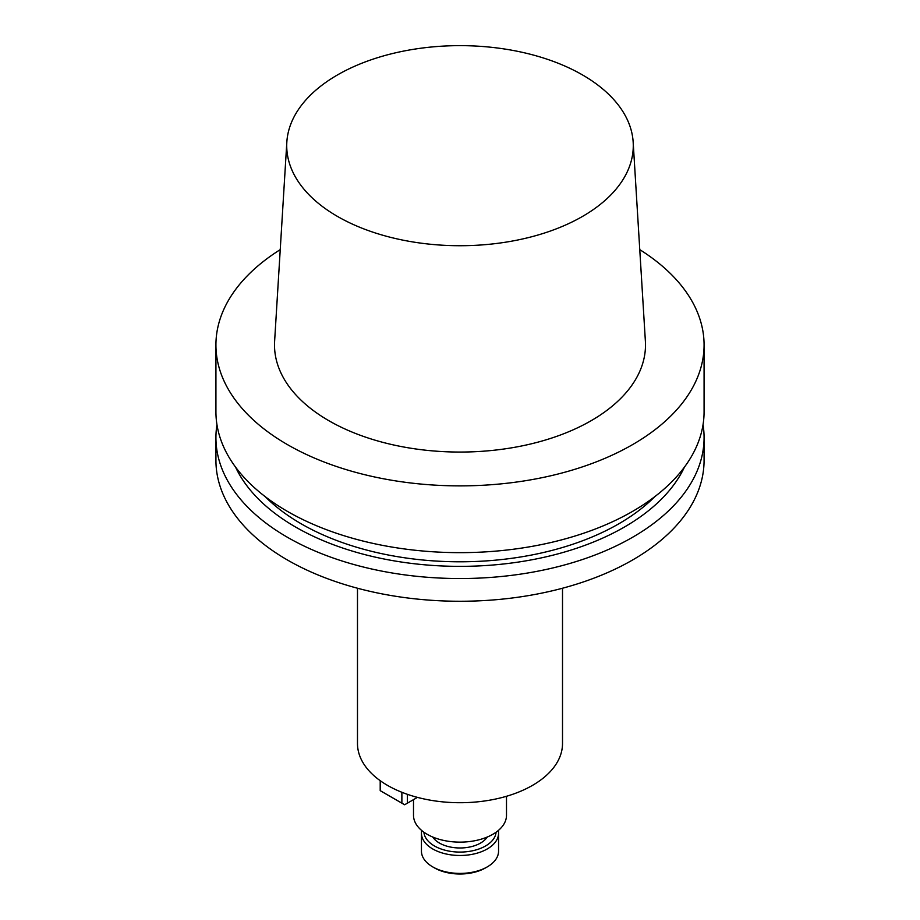 <?xml version="1.0" encoding="UTF-8"?>
<svg xmlns="http://www.w3.org/2000/svg" width="920" height="920" viewBox="0 0 920 920"><rect width="100%" height="100%" fill="white"/><g stroke="black" fill="none" stroke-linecap="round" stroke-linejoin="round"><path stroke-width="1.38" d="M287.419 444.601A244.076 140.909 0 0 0 553.403 475.157A244.076 140.909 0 0 0 704.076 344.966A244.076 140.909 0 0 0 639.768 249.642A244.076 140.909 0 0 1 704.076 344.966A244.076 140.909 0 0 1 553.403 475.157A244.076 140.909 0 0 1 287.419 444.601A244.076 140.909 0 0 1 215.924 344.966A244.076 140.909 0 0 0 287.419 444.601M280.232 249.642A244.076 140.909 0 0 0 215.924 344.966A244.076 140.909 0 0 1 280.232 249.642M287.419 511.382A244.076 140.909 0 0 0 553.403 541.926A244.076 140.909 0 0 0 704.076 411.734L704.076 344.966L704.076 411.734A244.076 140.909 0 0 1 553.403 541.926A244.076 140.909 0 0 1 287.419 511.382A244.076 140.909 0 0 1 215.924 411.734A244.076 140.909 0 0 0 287.419 511.382M328.831 420.693A185.506 107.099 0 0 0 534.014 443.164A185.506 107.099 0 0 0 645.38 341.171A185.506 107.099 0 0 1 534.014 443.164A185.506 107.099 0 0 1 328.831 420.693A185.506 107.099 0 0 1 274.62 341.171A185.506 107.099 0 0 0 328.831 420.693M582.521 74.945A173.27 100.038 180 0 1 633.167 142.129A173.27 100.038 180 0 1 460 245.72A173.27 100.038 180 0 1 286.833 142.129A173.27 100.038 180 0 1 396.543 52.589A173.27 100.038 180 0 1 582.521 74.945A173.27 100.038 180 0 1 633.167 142.129A173.27 100.038 180 0 1 460 245.72A173.27 100.038 180 0 1 286.833 142.129A173.27 100.038 180 0 1 396.543 52.589A173.27 100.038 180 0 1 582.521 74.945M301.219 523.825A224.549 129.639 180 0 1 265.202 496.639A224.549 129.639 180 0 0 301.219 523.825A224.549 129.639 180 0 0 654.798 496.639A224.549 129.639 180 0 1 301.219 523.825M295.619 527.056A232.472 134.216 180 0 1 235.543 467.084A232.472 134.216 180 0 0 295.619 527.056A232.472 134.216 180 0 0 684.457 467.084A232.472 134.216 180 0 1 295.619 527.056M703.041 424.683A244.076 140.909 180 0 1 704.076 437.621A244.076 140.909 180 0 1 553.403 567.812A244.076 140.909 180 0 1 287.419 537.268A244.076 140.909 180 0 1 215.924 437.621A244.076 140.909 180 0 1 216.959 424.683A244.076 140.909 180 0 0 215.924 437.621A244.076 140.909 180 0 0 287.419 537.268A244.076 140.909 180 0 0 553.403 567.812A244.076 140.909 180 0 0 704.076 437.621A244.076 140.909 180 0 0 703.041 424.683M287.419 559.992A244.076 140.909 0 0 0 553.403 590.536A244.076 140.909 0 0 0 704.076 460.356L704.076 437.621L704.076 460.356A244.076 140.909 0 0 1 553.403 590.536A244.076 140.909 0 0 1 287.419 559.992A244.076 140.909 0 0 1 215.924 460.356A244.076 140.909 0 0 0 287.419 559.992M387.515 785.381A102.511 59.179 180 0 1 357.489 743.532A102.511 59.179 180 0 0 387.515 785.381A102.511 59.179 180 0 0 499.226 798.215A102.511 59.179 180 0 0 562.511 743.532A102.511 59.179 180 0 1 499.226 798.215A102.511 59.179 180 0 1 387.515 785.381M427.121 834.268A46.494 26.841 180 0 1 413.505 815.281L413.505 799.641L413.505 815.281A46.494 26.841 180 0 0 427.121 834.268A46.494 26.841 180 0 0 477.791 840.086A46.494 26.841 180 0 0 506.494 815.281A46.494 26.841 180 0 1 477.791 840.086A46.494 26.841 180 0 1 427.121 834.268M407.399 794.339L407.399 803.16L417.427 797.375L404.639 804.758L407.399 803.16L407.399 794.339M401.879 803.16L401.879 792.293L401.879 803.16L404.639 804.758L380.202 790.648L401.879 803.16M380.202 780.689L380.202 790.648L380.202 780.689M434.459 845.974A36.121 20.861 0 0 0 473.029 850.678A36.121 20.861 0 0 0 496.087 832.209A36.121 20.861 0 0 1 473.029 850.678A36.121 20.861 0 0 1 434.459 845.974A36.121 20.861 0 0 1 423.913 832.209A36.121 20.861 0 0 0 434.459 845.974M485.541 867.894A36.121 20.861 180 0 1 434.459 867.894L432.733 866.893A38.559 22.264 0 0 0 487.266 866.893A38.559 22.264 0 0 0 498.559 851.149A38.559 22.264 0 0 1 487.266 866.893A38.559 22.264 0 0 1 432.733 866.893A38.559 22.264 0 0 1 421.44 851.149A38.559 22.264 0 0 0 432.733 866.893L434.459 867.894A36.121 20.861 180 0 0 485.541 867.894L487.266 866.893L485.541 867.894M432.733 848.964A38.559 22.264 180 0 1 421.44 833.221A38.559 22.264 180 0 1 421.716 830.519A38.559 22.264 180 0 0 421.44 833.221L421.44 851.149L421.44 833.221A38.559 22.264 180 0 0 432.733 848.964A38.559 22.264 180 0 0 474.754 853.783A38.559 22.264 180 0 0 498.559 833.221A38.559 22.264 180 0 1 474.754 853.783A38.559 22.264 180 0 1 432.733 848.964M498.284 830.519A38.559 22.264 180 0 1 498.559 833.221L498.559 851.149L498.559 833.221A38.559 22.264 180 0 0 498.284 830.519M439.461 843.076A29.049 16.767 180 0 1 432.756 837.027A29.049 16.767 180 0 0 439.461 843.076A29.049 16.767 180 0 0 487.243 837.027A29.049 16.767 180 0 1 439.461 843.076M215.924 411.734L215.924 344.966L215.924 411.734M286.833 142.129L274.62 341.171L286.833 142.129M633.167 142.129L645.38 341.171L633.167 142.129M215.924 460.356L215.924 437.621L215.924 460.356M357.489 588.236L357.489 743.532L357.489 588.236M562.511 588.236L562.511 743.532L562.511 588.236M506.494 815.281L506.494 796.283L506.494 815.281"/></g></svg>
